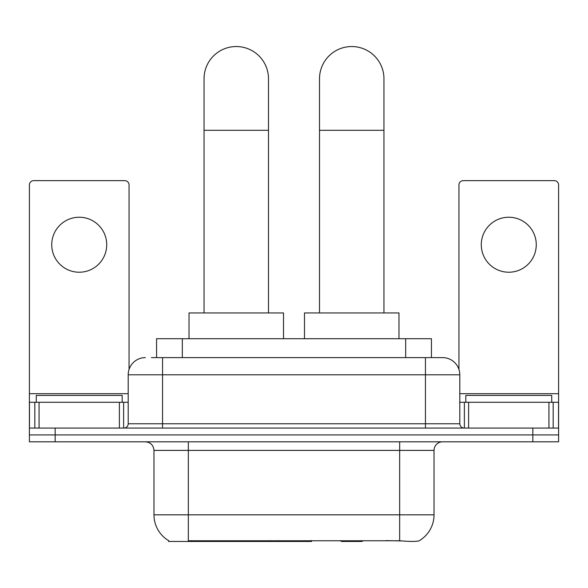 <?xml version="1.0" encoding="UTF-8"?>
<svg xmlns="http://www.w3.org/2000/svg" width="588" height="588" viewBox="0 0 588 588"><rect width="100%" height="100%" fill="white"/><g stroke="black" fill="none" stroke-linecap="round" stroke-linejoin="round"><path stroke-width="0.88" d="M311.537 540.615L311.537 541.46L168.572 541.46L168.572 540.615M156.562 357.614L156.562 338.717L431.438 338.717L431.438 357.614M168.829 540.769A30.069 30.069 0 0 1 153.968 514.831L188.329 514.831L188.329 540.769L399.671 540.769C410.431 541.636 416.929 541.636 419.17 540.769A30.069 30.069 0 0 0 434.032 514.831L434.032 450.401A8.592 8.592 0 0 1 442.624 441.808M153.968 514.831L153.968 450.401C153.461 445.182 150.594 442.316 145.376 441.808M55.169 441.808L558.6 441.808L558.6 434.936L29.4 434.936L29.4 441.808L55.169 441.808L55.169 434.936L29.4 434.936L29.4 402.288L39.065 402.288L39.065 428.064M401.802 540.945L385.625 540.615M151.785 357.614L442.624 357.614A17.184 17.184 0 0 1 459.801 374.799L459.801 423.764C460.059 426.374 461.492 427.807 464.101 428.064M151.395 357.614L162.56 357.614L162.56 374.799L128.199 374.799L128.199 423.764A4.292 4.292 0 0 1 123.899 428.064M145.376 357.614A17.184 17.184 0 0 0 128.199 374.799M532.831 441.808L532.831 434.936L558.6 434.936L558.6 402.288L558.6 428.064L29.4 428.064M532.831 428.064L532.831 434.936L55.169 434.936L55.169 428.064M459.801 374.799L425.44 374.799L425.44 357.614L442.624 357.614M122.179 402.288L122.179 395.415L36.272 395.415L36.272 402.288M79.226 217.237A27.489 27.489 0 0 0 51.737 244.733A27.489 27.489 0 0 0 79.226 272.222A27.489 27.489 0 0 0 106.715 244.733A27.489 27.489 0 0 0 79.226 217.237M119.393 428.064L119.393 402.288L39.065 402.288M129.051 369.433L129.051 184.941A4.292 4.292 0 0 0 124.759 180.641L33.692 180.641A4.292 4.292 0 0 0 29.4 184.941L29.4 402.288M119.393 402.288L128.199 402.288M551.728 402.288L551.728 395.415L465.821 395.415L465.821 402.288M204.051 312.941L204.051 78.755A32.215 32.215 0 0 1 236.266 46.54A32.215 32.215 0 0 1 268.488 78.755A32.215 32.215 0 0 0 236.266 46.54M268.488 312.941L268.488 78.755M283.519 338.717L283.519 312.941L189.02 312.941L189.02 338.717M319.512 312.941L319.512 78.755A32.215 32.215 0 0 1 351.734 46.54A32.215 32.215 0 0 1 383.949 78.755A32.215 32.215 0 0 0 351.734 46.54M383.949 312.941L383.949 78.755M362.884 540.615L362.039 541.46L341.422 541.46L340.577 540.615M398.98 338.717L398.98 312.941L304.481 312.941L304.481 338.717M508.774 217.237A27.489 27.489 0 0 0 481.285 244.733A27.489 27.489 0 0 0 508.774 272.222A27.489 27.489 0 0 0 536.263 244.733A27.489 27.489 0 0 0 508.774 217.237M548.935 428.064L548.935 402.288L468.607 402.288L468.607 428.064M548.935 402.288L558.6 402.288L558.6 184.941A4.292 4.292 0 0 0 554.308 180.641L463.241 180.641A4.292 4.292 0 0 0 458.949 184.941L458.949 369.433M459.801 402.288L468.607 402.288M270.429 540.615L270.429 541.46M191.769 541.46L191.769 540.615M182.331 357.614L182.331 338.717M405.669 357.614L405.669 338.717M278.499 540.615L278.499 541.46M311.015 540.615L311.015 541.46M399.671 441.808L399.671 450.401L153.968 450.401M434.032 450.401L399.671 450.401L399.671 514.831L434.032 514.831M399.671 540.769L399.671 514.831L188.329 514.831L188.329 441.808M162.56 428.064L162.56 423.764L459.801 423.764M128.199 423.764L162.56 423.764L162.56 374.799L425.44 374.799L425.44 428.064M128.199 393.695L29.4 393.695M123.62 402.288L123.62 428.064M29.466 402.288L29.466 428.064M34.832 428.064L34.832 402.288M204.051 130.301L268.488 130.301M319.512 130.301L383.949 130.301M558.6 393.695L459.801 393.695M558.534 428.064L558.534 402.288M553.168 402.288L553.168 428.064M464.38 428.064L464.38 402.288"/></g></svg>
